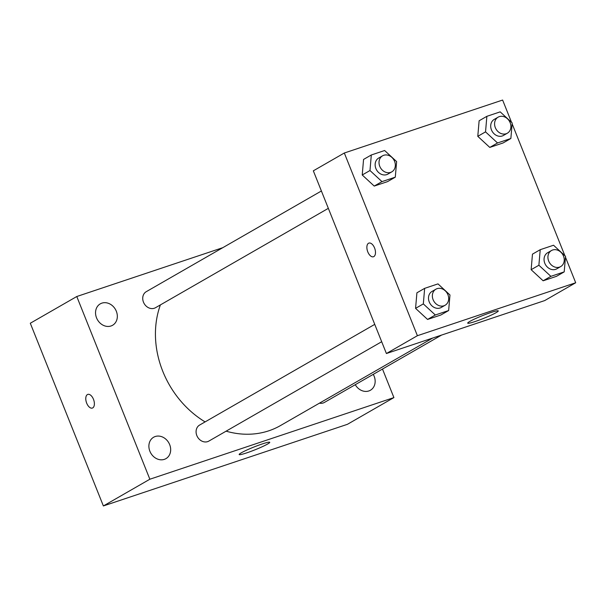 <?xml version="1.0" encoding="UTF-8"?>
<svg xmlns="http://www.w3.org/2000/svg" width="606" height="606" viewBox="0 0 606 606"><rect width="100%" height="100%" fill="white"/><g stroke="black" fill="none" stroke-linecap="round" stroke-linejoin="round"><path stroke-width="0.91" d="M382.492 369.039L393.908 397.589L347.427 424.314L103.376 505.949L30.3 323.24L76.78 296.516L222.803 247.672M164.347 459.356A12.347 10.37 60.1 0 0 165.938 458.644A12.347 10.37 60.1 0 0 168.771 442.766A12.347 10.37 60.1 0 0 153.629 437.237A12.347 10.37 60.1 0 0 150.303 452.197A12.347 10.37 60.1 0 0 164.347 459.356M355.26 384.696A12.347 10.37 60.1 0 0 368.827 390.961A12.347 10.37 60.1 0 0 370.41 390.249A12.347 10.37 60.1 0 0 373.243 374.356M111.004 325.983A12.347 10.37 60.1 0 0 112.587 325.27A12.347 10.37 60.1 0 0 115.428 309.393A12.347 10.37 60.1 0 0 100.278 303.856A12.347 10.37 60.1 0 0 96.96 318.817A12.347 10.37 60.1 0 0 111.004 325.983M393.908 397.589L149.856 479.225L103.376 505.949M262.201 443.971A16.468 1.492 -21.8 0 1 269.746 442.312A16.468 1.492 -21.8 0 1 255.005 449.811A16.468 1.492 -21.8 0 1 239.165 454.545A16.468 1.492 -21.8 0 1 246.612 450.152A16.468 1.492 -21.8 0 1 262.201 443.971M149.856 479.225L76.78 296.516M92.37 408.065A7.204 3.856 71.5 0 1 86.696 403.179A7.204 3.856 71.5 0 1 87.794 394.4A7.204 3.856 71.5 0 1 93.733 400.013A7.204 3.856 71.5 0 1 92.362 408.065A7.204 3.856 71.5 0 1 86.688 403.179A7.204 3.856 71.5 0 1 87.794 394.4M374.743 324.361L199.624 425.048A9.257 7.772 60.1 0 0 197.139 436.259A9.257 7.772 60.1 0 0 207.661 441.622A9.257 7.772 60.1 0 0 208.85 441.092L381.689 341.716M321.4 190.988L146.281 291.668A9.257 7.772 60.1 0 0 144.152 303.568A9.257 7.772 60.1 0 0 155.507 307.712L328.338 208.343M319.46 403.157A9.257 7.772 60.1 0 0 323.225 402.967A9.257 7.772 60.1 0 0 324.415 402.437L441.562 335.08M160.393 304.901A90.559 76.068 60.1 0 0 205.101 421.897M226.106 431.169A90.559 76.068 60.1 0 0 280.487 425.563L432.722 338.034M565.466 257.171L575.7 282.76L544.711 300.576L386.408 353.525L313.332 170.824L344.322 153.007L502.624 100.051L511.54 122.351M448.645 310.537L440.895 314.991L427.563 319.445L415.572 308.356L416.913 292.804L415.572 308.356L423.321 303.901L424.654 288.35L437.986 283.888L449.978 294.986L448.645 310.537L435.313 314.991L423.321 303.901M510.858 138.501L503.109 142.955L489.784 147.417L477.786 136.327L479.126 120.776L477.786 136.327L485.535 131.873L486.868 116.322L500.2 111.86L512.191 122.95L510.858 138.501L497.526 142.963L485.535 131.873M575.7 282.76L417.398 335.709L344.322 153.007M512.123 123.798L564.89 255.724M395.294 177.164L387.552 181.618L374.22 186.072L362.229 174.982L363.562 159.431L362.229 174.982L369.978 170.528L371.311 154.977L384.636 150.515L396.635 161.605L395.294 177.164L381.969 181.618L369.978 170.528M564.201 271.882L556.459 276.336L543.127 280.79L531.136 269.7L532.469 254.149L531.136 269.7L538.885 265.246L540.219 249.695L553.543 245.233L565.542 256.33L564.201 271.882L550.877 276.336L538.885 265.246M417.398 335.709L386.408 353.525M496.185 312.613A16.468 1.492 -21.8 0 1 479.248 320.074A16.468 1.492 -21.8 0 1 467.703 323.142A16.468 1.492 -21.8 0 1 482.437 315.643A16.468 1.492 -21.8 0 1 498.283 310.916A16.468 1.492 -21.8 0 1 496.185 312.613M373.463 256.755A7.204 3.856 71.5 0 1 367.789 251.869A7.204 3.856 71.5 0 1 368.887 243.097A7.204 3.856 71.5 0 1 374.834 248.702A7.204 3.856 71.5 0 1 373.463 256.755A7.204 3.856 71.5 0 1 367.789 251.876A7.204 3.856 71.5 0 1 368.895 243.089M551.475 250.536L547.597 252.763A9.257 7.772 60.1 0 0 545.476 264.663A9.257 7.772 60.1 0 0 556.823 268.806L560.694 266.579A9.257 7.772 60.1 0 0 563.497 256.08A9.257 7.772 60.1 0 0 551.475 250.536A9.257 7.772 60.1 0 0 549.347 262.436A9.257 7.772 60.1 0 0 560.694 266.579M540.219 249.695L532.469 254.149M556.459 276.336L543.127 280.79L531.136 269.7M550.877 276.336L543.127 280.79M435.911 289.191L432.04 291.418A9.257 7.772 60.1 0 0 429.912 303.318A9.257 7.772 60.1 0 0 441.259 307.462L445.137 305.235A9.257 7.772 60.1 0 0 447.94 294.736A9.257 7.772 60.1 0 0 435.911 289.191A9.257 7.772 60.1 0 0 433.782 301.091A9.257 7.772 60.1 0 0 445.137 305.235M424.654 288.35L416.913 292.804M440.895 314.991L427.563 319.445L415.572 308.356M435.313 314.991L427.563 319.445M498.124 117.163L494.254 119.39A9.257 7.772 60.1 0 0 492.125 131.282A9.257 7.772 60.1 0 0 503.48 135.433L507.351 133.206A9.257 7.772 60.1 0 0 510.154 122.707A9.257 7.772 60.1 0 0 498.124 117.163A9.257 7.772 60.1 0 0 496.003 129.055A9.257 7.772 60.1 0 0 507.351 133.206M486.868 116.322L479.126 120.776M503.109 142.955L489.784 147.417L477.786 136.327M497.526 142.963L489.784 147.417M382.568 155.818L378.689 158.045A9.257 7.772 60.1 0 0 376.568 169.945A9.257 7.772 60.1 0 0 387.916 174.089L391.787 171.862A9.257 7.772 60.1 0 0 394.589 161.363A9.257 7.772 60.1 0 0 382.568 155.818A9.257 7.772 60.1 0 0 380.439 167.718A9.257 7.772 60.1 0 0 391.787 171.862M371.311 154.977L363.562 159.431M387.552 181.618L374.22 186.072L362.229 174.982M381.969 181.618L374.22 186.072"/></g></svg>
